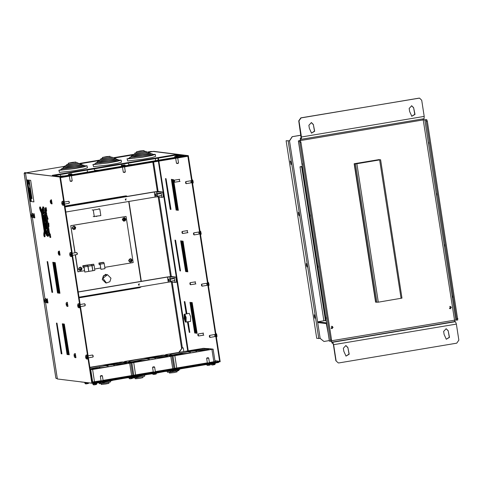 <?xml version="1.0" encoding="UTF-8"?>
<svg xmlns="http://www.w3.org/2000/svg" width="483" height="483" viewBox="0 0 483 483"><rect width="100%" height="100%" fill="white"/><g stroke="black" fill="none" stroke-linecap="round" stroke-linejoin="round"><path stroke-width="0.72" d="M30.598 180.352L26.945 179.905L30.278 201.429L33.931 201.882L30.646 180.346M31.461 198.561L30.272 190.876L29.94 190.833L31.129 198.519L31.461 198.561M30.381 200.693L30.713 200.729L27.616 180.739L27.283 180.702L30.429 200.68M31.685 198.591L32.017 198.628L29.276 180.944L28.944 180.908L31.733 198.579M28.352 184.101L28.684 184.144L28.171 180.811L27.839 180.769L28.406 184.089M31.268 200.801L29.282 187.984L28.95 187.941L30.936 200.759L31.268 200.801M84.513 270.74L77.878 271.802L75.257 254.867M74.937 252.814L70.735 225.67L126.063 216.438L133.205 262.571L104.787 267.334M100.669 268.029L94.656 269.037M78.047 271.826L75.414 254.837M75.1 252.784L70.735 225.67M70.904 225.694L126.063 216.438M100.977 269.315L100.144 264.69L99.154 264.599L98.912 263.066L99.794 263.144L100.174 264.189L100.977 269.315L104.992 268.639L104.183 263.513L100.174 264.189M98.912 263.066L102.921 262.39L103.803 262.468L104.183 263.513M84.827 272.08L84 267.455L83.004 267.322L82.768 265.783L83.656 265.904L84.036 266.954L84.827 272.08L88.836 271.404L88.045 266.278L84.036 266.954M82.768 265.783L86.777 265.113L87.664 265.227L88.045 266.278L92.054 265.608L92.851 270.728L88.836 271.404L87.664 265.227L83.656 265.904M93.684 264.207L86.777 265.113L91.679 264.545L92.857 270.721L94.861 270.383L94.07 265.258L93.684 264.207L91.679 264.545M92.054 265.608L91.673 264.551M126.896 196.466L125.942 196.183M64.945 206.338L125.308 196.207M140.74 286.799L139.436 287.445L79.073 297.576M128.701 201.52L141.066 281.39M97.023 216.263L96.039 216.426M104.932 274.869L105.692 274.284L106.2 274.622M64.939 206.289L125.145 196.189M131.448 260.379L130.905 259.836L130.742 261.128L131.448 260.379M125.103 219.373L124.56 218.835L124.397 220.121L125.103 219.373M74.962 227.789L74.418 227.245L74.255 228.537L74.962 227.789M81.313 268.789L80.764 268.252L80.607 269.544L81.313 268.789M94.318 216.716L93.285 210.051L99.806 208.958L100.838 215.623L93.207 216.577M93.285 210.051L92.181 209.912M99.806 208.958L98.695 208.819M110.975 278.184L109.876 281.734L106.453 282.984L102.933 278.359L107.474 274.73L110.975 278.184M123.793 221.196L122.247 219.687L124.228 217.585L125.785 219.089M125.809 219.336L125.314 220.646M125.224 220.737L123.805 221.202L124.228 217.585M75.094 229.153L73.639 229.624L72.112 228.115L74.086 226.014L75.638 227.469M73.639 229.624L72.136 228.115L74.086 226.014M75.668 227.801L75.197 229.051M82.007 268.717L81.464 270.148L80.015 270.649L78.451 269.134L80.432 267.039L81.989 268.53M80.015 270.649L78.481 269.14L80.432 267.039M131.581 261.744L130.108 262.233L128.575 260.723L130.555 258.622L132.107 260.089M130.132 262.239L128.605 260.723L130.579 258.628M132.131 260.355L131.624 261.701M124.916 219.004L123.539 219.584L124.789 220.037M123.213 220.351L125.369 218.558L123.213 220.351M124.837 217.911L123.038 218.153L122.459 219.693L123.684 220.997L122.67 219.717L123.25 218.177L124.837 217.911L125.852 219.185L125.278 220.725L123.684 220.997M74.835 227.487L74.714 228.411M75.245 226.974L73.096 228.767L75.245 226.974M74.72 226.322L72.915 226.563L72.341 228.109L73.356 229.383L72.547 228.133L73.126 226.587L74.72 226.322L75.734 227.596L75.155 229.141L73.561 229.407M81.059 268.373L80.957 269.484M81.555 267.98L79.405 269.774L81.555 267.98L82.044 268.608L81.464 270.148L79.87 270.42L78.856 269.14L79.435 267.6L81.029 267.334L81.561 267.974M81.029 267.334L79.23 267.576L78.651 269.116L79.87 270.42M131.201 259.957L131.104 261.061M131.696 259.57L129.547 261.363L131.696 259.57M131.171 258.918L129.366 259.16L128.792 260.705L129.806 261.979L128.997 260.729L129.577 259.19L131.171 258.918L132.185 260.198L131.605 261.738L130.012 262.003M151.288 151.396L147.061 152.103L153.848 151.378L188.285 155.635L220.182 361.689L219.68 361.773L187.784 155.719L153.34 151.463L148.172 152.332L153.34 151.463L187.784 155.719L60.417 177.086L25.979 172.829L65.024 166.279L25.478 172.914L31.787 213.685L25.557 173.427L24.15 173.258L24.247 173.892M79.979 163.773L99.124 160.561L79.979 163.773M114.079 158.05L133.223 154.838L114.079 158.05M68.194 175.329L60.761 176.543L52.297 175.353L174.647 154.826L184.126 155.852L178.601 156.806M174.502 157.494L125.447 165.723M121.348 166.412L72.293 174.641M188.285 155.635L187.784 155.719L187.863 156.226L60.496 177.599L60.417 177.086L24.573 172.66L24.651 173.174L25.533 173.282L24.15 173.258M53.601 175.661L174.725 155.339L182.502 156.148M183.081 241.108L187.839 271.863L183.081 241.108M187.066 271.766L182.302 241.011L187.277 271.73M186.51 271.7L181.753 240.945L186.722 271.663M181.421 240.902L186.178 271.657L181.421 240.902M180.642 240.806L185.629 271.591L180.642 240.806M192.162 302.563L197.142 333.348L192.162 302.563M191.606 302.497L196.587 333.276L191.606 302.497M191.051 302.424L196.032 333.21L191.051 302.424M190.719 302.388L195.482 333.143L190.719 302.388M194.703 333.047L189.946 302.292L194.915 333.01M173.56 179.604L178.318 210.353L173.56 179.604M177.545 210.262L172.781 179.507L177.756 210.226M176.989 210.19L172.232 179.434L177.201 210.153M176.434 210.123L171.676 179.368L176.645 210.087M171.344 179.326L176.102 210.081L171.344 179.326M175.552 240.178L180.533 270.963L175.552 240.178M174.997 240.111L179.978 270.891L174.997 240.111M187.984 321.901L189.831 332.443L188.195 321.865M186.921 313.648L184.85 301.664L186.71 313.684M187.452 321.992L189.282 332.376L187.664 321.956M186.396 313.739L184.295 301.591L186.184 313.775M170.789 209.423L166.025 178.668L171 209.387M170.233 209.356L165.476 178.601L170.445 209.32M179.622 181.409L179.278 179.362M187.555 232.667L187.211 230.62M195.488 283.926L195.15 281.879M203.428 335.184L203.083 333.131M207.05 285.344L206.706 283.292M199.117 234.086L198.773 232.033M191.177 182.828L190.833 180.775M214.983 336.597L214.639 334.55M214.917 360.68L219.602 361.26L219.68 361.773L92.319 383.14L60.417 177.086L25.478 172.914M43.168 206.778L42.13 209.441M47.038 235.481L48.137 236.404M32.403 217.652L44.961 298.772L32.403 217.652M55.78 377.591L55.889 378.286L57.296 378.461L45.577 302.744L57.374 378.974L91.818 383.224L59.916 177.17M46.235 235.112L47.895 236.495L49.091 234.267M49.308 232.232L46.308 212.152M45.444 209.876L42.909 206.772L41.514 210.654M69.051 354.77L64.293 324.021L69.268 354.739M63.738 323.948L68.719 354.733L63.738 323.948M67.946 354.637L63.188 323.882L68.157 354.6M67.391 354.564L62.633 323.815L67.602 354.534M62.301 323.773L67.059 354.528L62.301 323.773M61.746 353.87L56.982 323.115L61.957 353.834M61.19 353.804L56.433 323.049L61.401 353.767M55.213 262.565L59.977 293.32L55.213 262.565M59.198 293.223L54.44 262.468L59.409 293.187M58.866 293.181L53.885 262.402L58.866 293.181M58.316 293.115L53.329 262.329L58.316 293.115M57.537 293.018L52.78 262.263L57.749 292.982M52.442 292.39L47.684 261.635L52.659 292.354M51.892 292.318L47.129 261.563L52.104 292.281M50.341 234.321L49.821 233.657M219.602 361.26L92.235 382.627L92.319 383.14L91.818 383.224M215.007 361.278L215.545 361.489L209.393 362.522M207.346 362.866L155.333 371.59M153.286 371.934L103.09 380.356M101.038 380.701L92.144 382.035M209.429 362.727L207.37 363.047M103.121 380.562L101.068 380.882M155.357 371.759L153.878 372.091M188.231 350.845L158.853 161.099M158.708 160.145L158.388 158.08M153.588 161.98L158.146 191.425M159.01 196.992L171.32 276.511M172.177 282.078L182.326 347.609M157.887 158.164L158.207 160.229M158.352 161.183L187.724 350.93M178.752 352.433L182.496 347.603L183.268 348.074L183.812 351.588M182.828 347.645L182.025 347.814M179.163 352.367L182.357 347.857M184.15 314.403L189.203 313.268L190.628 316.637L190.574 321.467L185.43 322.046L184.083 318.339L184.15 314.403L185.569 317.524L185.43 322.046M184.687 314.022L186.112 317.397L186.064 322.221M184.597 318.484L184.651 316.673L185.164 319.734L184.597 318.484M185.273 318.871L185.037 317.452M218.66 362.443L218.576 361.954L218.66 362.443L218.256 362.534L218.177 362.021L93.207 382.959M218.256 362.534L93.901 383.399L80.872 381.932M64.909 206.078L125.52 195.911L127.427 196.376M128.955 201.477L141.32 281.348M141.314 286.703L139.726 287.663L79.109 297.83M126.178 195.887L127.355 196.388M128.846 201.496L141.211 281.366M141.175 286.727L139.611 287.645L79.103 297.8M25.225 172.552L24.573 172.66M56.414 378.352L57.35 378.823M78.198 291.937L167.142 277.013L171.429 276.517L175.746 277.055L167.474 277.055L78.21 292.028M174.242 277.302L175.039 282.428L170.716 281.897L168.271 282.181L79.007 297.154M175.746 277.055L176.543 282.181L175.039 282.428M65.024 206.851L153.968 191.926L158.255 191.431L162.578 191.962L154.3 191.968L65.042 206.941M161.068 192.216L161.865 197.342L157.543 196.81L155.097 197.094L65.833 212.067M162.578 191.962L163.369 197.088L161.865 197.342M101.14 383.665L101.267 384.492L105.904 384.003L108.898 383.309L108.772 382.482M99.142 382.916L99.263 383.695L106.133 382.971L110.571 381.944L110.45 381.165M104.352 382.264L112.231 380.526M97.252 382.856L100.355 382.796M72.951 162.717L68.314 163.206L72.094 162.391L75.946 162.028L72.951 162.717M75.946 162.028L76.115 163.103L73.12 163.797L68.477 164.286L68.314 163.206M76.073 162.856L77.95 162.819L73.519 163.846L68.773 164.51L66.642 164.57L68.441 164.039M77.95 162.819L78.119 163.9L73.682 164.926L66.811 165.651L66.642 164.57M78.071 163.604L79.955 163.616L74.08 164.975L67.801 165.85L64.97 165.935L66.763 165.355M79.955 163.616L80.124 164.691L74.243 166.049L65.139 167.009L64.97 165.935M80.069 164.359L81.959 164.407L79.93 165.083L74.642 166.098L66.823 167.196L63.303 167.293L65.09 166.677M81.959 164.407L82.122 165.482L74.811 167.178L63.466 168.374L63.303 167.293M82.068 165.12L83.964 165.198L81.536 166.007L75.203 167.227L65.845 168.537L61.631 168.658L63.412 168.006M83.964 165.198L84.127 166.279L75.372 168.301L66.014 169.618L61.8 169.732L61.631 168.658M61.721 169.219L59.174 170.318L74.563 168.621L83.541 166.949L87.085 165.82L84.048 165.76M58.841 170.191L59.494 172.371L74.877 170.674L83.861 169.002L87.405 167.873L87.085 165.82M63.931 173.928L86.342 170.167M60.049 174.58L60.586 176.132L64.462 175.957M86.554 172.25L87.483 171.797L87.212 170.022M64.837 173.777L85.437 170.318M135.24 377.954L135.361 378.769L140.004 378.28L142.998 377.585L142.871 376.758M135.977 377.863L144.665 376.227L144.544 375.442M133.236 377.193L133.362 377.978L134.86 377.978M138.06 376.601L146.313 374.705M133.006 377.211L133.936 377.126M169.334 372.218L169.461 373.051L174.103 372.562L177.092 371.868L176.965 371.041M167.335 371.469L167.456 372.254L169.593 372.194L177.853 370.835M174.164 370.57L175.081 370.413M179.163 369.598L180.394 368.891M165.446 371.397L170.052 371.173M107.051 156.999L102.408 157.488L106.194 156.667L110.046 156.305L107.051 156.999M110.046 156.305L110.209 157.386L107.22 158.074L102.577 158.563L102.408 157.488M110.172 157.132L112.05 157.102L107.612 158.122L102.873 158.786L100.742 158.847L102.541 158.315M112.05 157.102L112.213 158.176L107.781 159.203L100.905 159.927L100.742 158.847M112.171 157.881L114.054 157.893L108.174 159.251L101.895 160.133L99.069 160.211L100.862 159.631M114.054 157.893L114.217 158.967L108.343 160.332L99.238 161.292L99.069 160.211M114.169 158.635L116.053 158.684L114.03 159.36L108.741 160.38L100.923 161.473L97.397 161.576L99.184 160.954M116.053 158.684L116.222 159.764L108.904 161.455L97.566 162.65L97.397 161.576M116.168 159.396L118.057 159.481L115.63 160.284L109.303 161.503L99.945 162.813L95.731 162.934L97.512 162.282M118.057 159.481L118.226 160.555L109.472 162.584L100.108 163.894L95.9 164.015L95.731 162.934M95.815 163.496L93.273 164.6L108.657 162.898L117.641 161.225L121.185 160.102L118.148 160.042M92.941 164.474L93.587 166.647L108.977 164.951L117.955 163.278L121.499 162.149L121.185 160.102M98.031 168.205L120.442 164.443M94.143 168.857L94.686 170.408L98.562 170.233M120.653 166.526L121.33 166.279M98.93 168.054L119.536 164.594M141.151 151.276L136.508 151.765L140.287 150.944L144.139 150.581L141.151 151.276M144.139 150.581L144.308 151.662L141.314 152.356L136.677 152.845L136.508 151.765M144.272 151.414L146.144 151.378L141.712 152.405L136.973 153.069L134.835 153.129L136.635 152.592M146.144 151.378L146.313 152.453L141.875 153.479L135.005 154.204L134.835 153.129M146.264 152.163L148.148 152.169L142.274 153.528L135.995 154.409L133.169 154.488L134.956 153.914M148.148 152.169L148.317 153.25L142.443 154.608L133.332 155.568L133.169 154.488M148.263 152.918L150.153 152.966L148.124 153.636L142.835 154.657L135.017 155.749L131.497 155.852L133.284 155.236M150.153 152.966L150.322 154.041L143.004 155.737L131.666 156.933L131.497 155.852M150.261 153.672L152.157 153.757L149.73 154.566L143.403 155.786L134.039 157.096L129.83 157.216L131.605 156.564M152.157 153.757L152.326 154.838L143.566 156.86L134.208 158.17L129.993 158.291L129.83 157.216M129.915 157.772L127.367 158.877L142.757 157.18L151.74 155.508L155.278 154.379L152.242 154.319M127.041 158.75L127.687 160.93L143.071 159.227L152.054 157.555L155.598 156.432L155.278 154.379M132.125 162.481L154.536 158.726M128.243 163.133L128.786 164.691L132.656 164.516M154.747 160.809L155.677 160.35L155.405 158.575M133.03 162.33L153.636 158.877M215.056 361.568L213.136 349.167L174.822 355.675L176.73 367.998M213.136 349.167L209 348.648L184.518 351.467L203.071 348.358L209 348.648L206.259 350.024L193.375 352.56L168.887 355.379L164.836 355.174M212.109 349.287L209.827 349.656L212.109 349.287M164.8 355.168L165.965 354.582L184.518 351.467L171.628 354.009L168.887 355.379L172.986 355.886L174.822 355.675M204.14 348.303L201.858 348.672L204.14 348.303M168.036 354.365L165.754 354.727L168.036 354.365M176.005 355.349L173.723 355.717L176.005 355.349M173.94 368.469L172.02 356.068L133.706 362.576L135.614 374.899M172.02 356.068L167.885 355.548L143.397 358.368L161.95 355.253L163.785 355.041L167.885 355.548L165.144 356.919L152.26 359.461L127.772 362.28L123.72 362.069M170.994 356.188L168.712 356.557L170.994 356.188M123.684 362.069L124.843 361.477L143.397 358.368L130.513 360.91L127.772 362.28L131.865 362.787L133.706 362.576M163.019 355.204L160.736 355.573L163.019 355.204M126.914 361.26L124.632 361.628L126.914 361.26M134.89 362.244L132.608 362.612L134.89 362.244M132.819 375.369L130.899 362.968L92.585 369.471L94.493 381.799M130.899 362.968L126.769 362.449L102.281 365.269L120.835 362.153L122.67 361.942L126.769 362.449L124.022 363.82L111.138 366.362L90.146 369.115L99.504 368.1L117.272 365.263L126.594 363.059M129.879 363.089L127.59 363.457L129.879 363.089M89.874 367.346L102.281 365.269L89.923 367.678M92.585 369.471L90.224 369.622M121.903 362.105L119.621 362.473L121.903 362.105M93.774 369.145L91.486 369.513L93.774 369.145M214.675 363.138L211.602 363.651M211.62 363.771L210.654 363.88M204.689 364.81L184.277 368.239M179.664 369.012L178.583 369.284M178.571 369.193L175.498 369.712M173.56 370.038L170.481 370.552M170.499 370.672L168.181 370.938M163.574 371.711L156.613 373.069M154.783 374.192L156.16 373.999L156.625 373.118L143.155 375.134M138.549 375.913L137.468 376.179M137.456 376.094L134.377 376.607M86.342 382.614L85.28 382.482M132.439 376.933L129.366 377.452M129.384 377.567L127.059 377.839M122.453 378.612L104.352 381.727M97.433 382.808L96.352 383.079M96.334 382.995L93.255 383.466M45.185 209.308L45.07 210.57M45.028 212.52L45.04 213.003M46.477 213.546L46.265 212.78M50.069 234.34L49.061 231.55L46.235 213.275L46.392 210.769M50.039 237.503L50.793 237.376L50.274 234.303L49.399 234.684L48.312 231.677L45.48 213.401L45.915 210.854L45.396 207.775L45.342 213.003L42.625 209.091L41.393 212.52L39.636 207.068L40.155 210.141L41.369 212.894L44.195 231.17L43.766 233.718L44.279 236.791L44.339 231.562L47.056 235.481L48.288 232.051L50.039 237.503L49.526 234.43M47.056 235.481L47.805 235.354L48.831 233.555M44.279 236.791L45.034 236.67L44.985 233.132M41.598 210.884L40.391 206.941L39.636 207.068M45.444 211.312L43.379 208.964L42.625 209.091M45.915 210.854L46.664 210.727L46.151 207.648L45.396 207.775M43.09 209.544L42.432 213.196M43.144 212.164L45.209 215.122L45.324 213.269L42.691 209.471L41.49 212.798L42.196 214.754L43.144 212.164L43.893 212.037L45.311 213.492M43.609 212.659L43.053 214.905L43.295 215.587M43.657 215.237L45.076 217.241L45.191 215.388L43.204 212.55L42.299 215.032L43.005 216.988L43.657 215.237L44.412 215.11L45.167 215.726M44.14 215.816L44.098 217.797L44.182 215.853M44.086 217.803L44.961 219.004L45.058 217.507L43.724 215.623L43.108 217.265L43.675 218.847L44.086 217.803L45.04 217.736M44.599 218.551L44.708 222.047L45.831 225.893M45.39 226.708L46.29 228.628M45.263 228.719L46.821 231.786M47.135 228.857L46.024 229.328L44.605 227.33L44.49 229.184L46.471 232.021L47.382 229.54L46.676 227.584L46.024 229.328M45.124 230.952L47.34 234.901M47.998 231.242L47.292 232.281L46.537 232.408L44.472 229.449L44.358 231.303L46.99 235.094L48.185 231.774L47.479 229.817L46.537 232.408M43.953 222.174L45.529 226.382L45.686 222.144L44.152 218.183L43.953 222.174M43.084 217.64L44.478 226.672L44.575 225.169L43.084 217.64M42.275 215.406L44.345 228.785L44.46 226.938L42.981 217.362L42.275 215.406M41.466 213.172L44.213 230.904L44.327 229.051L42.172 215.128L41.466 213.172M44.623 227.064L45.957 228.948L46.573 227.306L46 225.724L45.589 226.769L44.72 225.561L44.623 227.064L45.372 226.938M48.209 231.399L45.462 213.667L45.348 215.521L47.503 229.443L48.209 231.399M47.406 229.165L45.33 215.78L45.215 217.634L46.7 227.209L47.406 229.165M46.597 226.932L45.197 217.899L46.024 225.35L46.597 226.932M45.408 209.284L45.849 210.467L45.462 208.161L45.408 209.284M39.648 208.571L40.089 209.755L39.703 207.449L39.648 208.571M43.772 235.227L44.219 236.41L43.832 234.104L43.772 235.227M49.532 235.939L49.972 237.123L49.586 234.816L49.532 235.939M46.579 225.253L46.024 225.35M45.625 219.312L45.106 219.403M47.406 227.095L46.7 227.209M45.873 217.525L45.215 217.634M48.24 229.322L47.503 229.443M46.024 215.406L45.348 215.521M45.106 231.176L44.358 231.303M45.239 229.057L44.49 229.184M43.856 217.139L43.108 217.265M43.053 214.905L42.299 215.032M42.244 212.671L41.49 212.798M41.055 209.387L40.306 209.513M44.913 234.285L44.158 234.412M49.061 231.55L48.312 231.677M46.235 213.275L45.48 213.401M65.398 209.266L65.501 209.936M138.367 284.662L139.219 283.762L139.026 285.308L138.367 284.662M78.572 294.352L78.675 295.022M125.194 199.576L126.045 198.676L125.852 200.222L125.194 199.576M216.994 336.21L216.613 334.037L215.792 333.342M216.42 337.388L217.018 336.428L216.638 335.51M209.32 335.854L209.658 335.383L210.002 337.436L209.32 335.854L209.531 337.104M209.061 284.952L208.68 282.778L207.859 282.084M208.487 286.129L209.085 285.169L208.704 284.252M201.387 284.596L201.725 284.125L202.069 286.178L201.387 284.596L201.598 285.845M201.121 233.694L200.747 231.526L199.926 230.826M201.103 233.035L200.771 232.993M193.454 233.337L193.786 232.872L194.13 234.919L193.659 234.587L193.454 233.337L193.659 234.587M193.188 182.435L192.808 180.268L191.993 179.567M193.17 181.777L192.832 181.735M185.514 182.079L185.852 181.614L186.196 183.661L185.726 183.335L185.514 182.079L185.726 183.335M197.807 334.429L198.145 333.964L198.489 336.011L197.807 334.429L198.018 335.679M189.867 283.171L190.205 282.706L190.55 284.753L190.079 284.427L189.867 283.171L190.079 284.427M181.934 231.912L182.272 231.448L182.616 233.5L181.934 231.912L182.145 233.168M174.001 180.654L174.339 180.189L174.683 182.242L174.001 180.654L174.212 181.91M168.229 279.494L168.567 279.029L168.911 281.076L168.229 279.494L168.44 280.744M169.889 279.699L170.227 279.234L170.571 281.281L169.889 279.699L170.101 280.949M155.055 194.407L155.393 193.937L155.737 195.989L155.055 194.407L155.266 195.657M156.715 194.613L157.053 194.142L157.398 196.195L156.715 194.613L156.927 195.863M62.398 203.717L62.066 204.333L61.872 203.657L63.044 203.657L62.959 203.15L61.776 203.138L62.126 202.528L62.313 203.21M61.872 203.657L62.132 203.186M62.192 203.554L63.044 203.657M61.776 203.138L61.933 201.671L62.983 201.182L63.641 205.281L63.213 205.347M64.595 204.067L69.111 203.307L69.16 202.311L68.767 201.26L64.275 202.015M69.154 203.277L69.455 202.238L68.815 201.272M58.811 253.557L58.479 254.167L58.292 253.49L59.457 253.497L59.379 252.983L58.195 252.971L58.546 252.361L58.733 253.044M58.292 253.49L58.552 253.02M58.612 253.388L59.457 253.497M58.195 252.971L58.352 251.504L59.397 251.015L60.061 255.115L59.632 255.181M86.197 357.492L85.871 358.108L85.678 357.426L86.843 357.432L86.765 356.919L85.582 356.907L85.932 356.303L86.119 356.979M85.582 356.907L85.847 355.295L86.385 355.017L86.759 355.566L86.904 359.129L85.962 358.428L85.938 356.955M85.998 357.329L86.843 357.432M86.36 355.017L86.789 354.951L87.447 359.05L87.018 359.117M88.401 357.837L92.917 357.082L92.965 356.086L92.573 355.029L88.081 355.784M92.959 357.052L93.261 356.007L92.621 355.047M70.331 254.976L69.999 255.592L69.812 254.915L70.977 254.915L70.898 254.402L69.709 254.39L70.065 253.786L70.252 254.463M69.812 254.915L70.065 254.444M70.126 254.813L70.977 254.915M69.709 254.39L69.872 252.929L70.916 252.434L71.581 256.539L71.152 256.606M72.528 255.326L77.045 254.565L77.099 253.569L76.7 252.518L72.215 253.267M77.087 254.535L77.389 253.497L76.749 252.531M66.751 304.809L66.419 305.425L66.231 304.749L67.397 304.749L67.318 304.242L66.147 304.212M66.231 304.749L66.485 304.278M66.545 304.646L67.397 304.749M66.672 304.302L66.479 303.62L66.129 304.23L66.183 302.974L67.336 302.273L67.994 306.373L67.566 306.439M78.264 306.234L77.932 306.85L77.745 306.168L78.91 306.174L78.832 305.661L77.648 305.648L77.998 305.045L78.186 305.721M77.648 305.648L77.914 304.042L78.451 303.759L78.82 304.308L78.964 307.876L78.029 307.17L78.004 305.697M78.065 306.071L78.91 306.174M78.421 303.765L78.85 303.692L79.514 307.792L79.085 307.864M80.462 306.578L84.984 305.824L85.032 304.827L84.64 303.771L80.148 304.525M85.02 305.793L85.322 304.755L84.688 303.789M74.684 356.068L74.352 356.683L74.165 356.007L75.33 356.007L75.251 355.494L74.08 355.47M74.165 356.007L74.418 355.536M74.479 355.905L75.33 356.007M74.062 355.488L74.225 354.021L75.27 353.532L75.934 357.631L75.505 357.698M50.878 202.299L50.546 202.914L50.359 202.232L51.524 202.238L51.446 201.725L50.256 201.713L50.238 200.837L51.065 199.823L51.699 203.923L52.128 203.856L51.464 199.757L51.035 199.823M51.723 203.923L50.637 203.234L50.612 201.761M50.673 202.129L51.524 202.238M31.932 216.046L31.6 216.662L31.413 215.979L32.578 215.986L32.5 215.472L31.335 215.448M31.413 215.979L31.673 215.509M31.733 215.883L32.578 215.986M31.317 215.46L31.371 214.21L31.95 213.607L32.518 213.504L33.025 214.44M33.297 215.714L33.345 216.094M33.363 217.199L32.753 217.676M33.593 216.251L33.267 216.867L33.073 216.185L34.239 216.191L34.16 215.678L32.995 215.653M33.073 216.185L33.333 215.714M33.393 216.088L34.239 216.191M32.977 215.666L33.134 214.198L34.184 213.709L34.842 217.809L34.414 217.881M70.301 174.441L70.844 174.508L70.603 173.995L70.005 174.067M70.844 174.508L69.015 174.14L69.558 174.019M72.227 174.49L68.212 175.166L68.628 174.26L70.101 174.079M72.287 174.9L68.23 175.552L68.163 175.148M72.202 180.847L71.375 181.403L70.15 181.167L72.202 180.847L71.418 175.764M45.106 301.132L44.774 301.748L44.587 301.072L45.752 301.072L45.674 300.559L44.49 300.547L44.841 299.943L45.028 300.619M44.587 301.072L44.841 300.601M44.901 300.969L45.752 301.072M44.49 300.547L44.545 299.297L45.124 298.699L45.692 298.591L46.193 299.526M46.471 300.8L46.519 301.181M46.537 302.286L45.927 302.763M46.766 301.338L46.434 301.953L46.247 301.277L47.412 301.277L47.334 300.764L46.169 300.74M46.247 301.277L46.507 300.806M46.567 301.175L47.412 301.277M46.688 300.824L46.501 300.148L46.151 300.752L46.205 299.502L47.328 298.796L47.986 302.901M101.726 383.206L102.474 383.11L102.553 382.639L103.054 382.554L102.976 383.025L104.038 382.711L104.34 381.648M102.541 382.971L102.964 383.025M101.949 375.551L100.669 375.75L102.396 375.877L100.343 376.191L101.086 380.996M123.455 165.524L123.998 165.591L123.757 165.077L123.153 165.15M123.998 165.591L122.169 165.216L122.736 165.101L121.547 165.512L121.432 166.653L125.489 166.001L125.429 165.591L121.318 166.224M122.736 165.101L123.256 165.162M125.357 171.93L124.529 172.485L123.304 172.25L125.357 171.93L124.572 166.846M176.609 156.607L177.146 156.673L176.911 156.16L176.307 156.232M177.146 156.673L175.317 156.299L176.41 156.244M174.58 157.736L174.472 157.307L178.577 156.673L178.644 157.084L174.58 157.736M175.673 158.273L176.452 163.326L177.702 163.194L178.511 163.006L177.72 157.929M176.458 163.332L177.678 163.568L178.505 163.012M86.312 383.846L87.061 383.75L87.139 383.279L88.268 383.514L88.938 382.934M87.133 383.611L87.568 383.665M85.298 382.602L86.463 382.627M212.629 364.979L213.377 364.876L213.456 364.405L213.957 364.321L213.878 364.792L214.941 364.478L215.219 363.258L214.694 363.252M213.444 364.743L213.866 364.792M211.3 363.808L215.219 363.258M176.524 371.035L177.273 370.938L177.352 370.467L177.853 370.383L177.774 370.853L178.837 370.533L179.115 369.314L178.589 369.314M177.339 370.799L177.762 370.853M175.51 369.791L179.115 369.314M171.507 371.88L172.256 371.777L172.334 371.306L172.836 371.222L172.763 371.693L173.826 371.379L174.103 370.153L173.578 370.153M172.328 371.644L172.751 371.693M170.185 370.709L174.103 370.153M135.403 377.935L136.152 377.833L136.23 377.362L136.731 377.277L136.659 377.748L137.721 377.434L137.999 376.215L137.474 376.209M136.224 377.7L136.647 377.748M134.389 376.686L137.999 376.215M153.968 374.428L155.297 373.776L155.218 374.247M154.192 366.772L152.912 366.971L154.638 367.098L152.586 367.412L153.352 372.375M208.028 365.371L208.777 365.275L208.855 364.804L209.356 364.719L209.278 365.19L210.226 364.943L210.648 363.814M208.849 365.136L209.278 365.19M208.258 357.716L206.972 357.915L208.698 358.042L206.646 358.356L207.388 363.162M130.392 378.775L131.141 378.678L131.219 378.207L131.72 378.123L131.642 378.594L132.704 378.274L132.982 377.054L132.457 377.054M131.213 378.539L131.642 378.594M129.07 377.609L132.982 377.054M94.3 384.854L95.048 384.752L95.127 384.281L95.628 384.196L95.556 384.667L96.618 384.353L96.896 383.134L96.358 383.128M95.121 384.619L95.543 384.667M93.279 383.611L96.896 383.134M375.611 302.153L354.184 163.761L379.252 159.589M331.561 340.781L454.237 320.199L457.781 319.963L427.322 121.227L426.749 119.651L423.217 119.82M426.749 119.651L423.229 119.887L423.174 118.836M301.151 138.253L300.366 138.162L300.251 140.456L300.541 139.182L301.338 139.279L301.452 136.985L298.965 120.889L301.072 117.906L418.809 98.152L419.528 98.134L421.713 100.289L424.207 116.385L424.092 118.679L301.368 139.267M331.525 341.016L331.978 342.163L454.732 321.569L423.229 119.887L299.43 140.722L300.39 140.849L300.957 142.431L331.495 339.67L331.416 341.167L329.412 341.197L298.403 140.885L299.388 141.018L299.955 142.6L330.493 339.839L330.414 341.33M425.746 119.814L426.32 121.396L456.779 320.132M436.409 193.405L436.686 195.102L436.409 193.405M428.475 142.153L428.747 143.843L428.475 142.153M452.281 295.922L452.553 297.613L452.281 295.922M444.348 244.664L444.62 246.354L444.348 244.664M330.438 341.324L331.416 341.167M454.732 321.569L455.481 321.66L456.357 324.081L458.85 340.177L456.737 343.159L339 362.914L338.287 362.932L335.878 360.747L338.287 362.932M331.978 342.163L332.733 342.254L333.608 344.675L336.096 360.771M339.561 340.944L341.233 340.678L339.561 340.944M445.863 323.109L447.542 322.837L445.863 323.109M392.715 332.026L394.388 331.755L392.715 332.026M456.797 320.126L457.781 319.963M310.309 216.299L310.038 214.609L310.309 216.299M302.376 165.041L302.104 163.351L302.376 165.041M326.182 318.816L325.91 317.126L326.182 318.816M318.249 267.558L317.971 265.867L318.249 267.558M300.251 140.456L298.403 140.885M331.332 341.179L332.141 343.19L332.89 343.28L333.385 344.651L335.878 360.747M313.364 124.517L314.699 131.237L311.517 133.115L309.343 128.351L308.848 125.278L311.396 122.579L313.364 124.517L314.499 131.153L311.408 133.103M413.653 107.691L414.988 114.411L411.806 116.288L409.626 111.525L409.137 108.452L411.679 105.753L413.653 107.691L414.788 114.326L411.697 116.276M347.881 347.488L349.215 354.202L346.033 356.086L343.86 351.316L343.371 348.243L345.913 345.544L347.881 347.488L349.016 354.124L345.925 356.074M448.17 330.662L449.504 337.375L446.322 339.259L444.143 334.49L443.654 331.416L446.195 328.718L448.17 330.662L449.305 337.297L446.214 339.247M301.169 138.253L298.742 120.859L300.849 117.876L419.528 98.134M311.281 122.567L313.141 124.493M411.57 105.741L413.43 107.667M345.798 345.538L347.657 347.464M446.087 328.712L447.946 330.632M357.305 163.266L354.927 163.701L356.78 163.743L379.547 159.921L376.251 160.054L380.58 159.722L356.889 163.755L354.413 163.779L357.197 163.254L357.366 163.646M376.36 160.072L376.42 160.447M376.251 160.054L376.311 160.465M401.977 298.108L378.316 302.153L375.865 302.159M329.309 340.551L323.978 341.451L320.187 338.402L316.709 338.311L286.117 140.71L289.595 140.807L292.275 136.677L300.963 135.216M320.108 338.414L323.978 341.451M300.957 135.186L292.167 136.659L289.486 140.794L320.187 338.402M289.486 140.794L286.117 140.71M290.464 161.087L291.014 164.468L290.464 161.087M298.403 212.339L298.947 215.726L298.403 212.339M306.337 263.597L306.88 266.978L306.337 263.597M314.27 314.856L314.819 318.237L314.27 314.856M314.964 318.098L314.318 314.807L314.964 318.098M314.421 317.041L314.361 315.52L314.421 317.041M307.025 266.839L306.385 263.549L307.025 266.839M306.488 265.783L306.427 264.267L306.488 265.783M299.092 215.587L298.452 212.291L299.092 215.587M298.554 214.524L298.494 213.009L298.554 214.524M290.301 161.225L291.092 164.492L290.301 161.225M290.838 162.282L290.899 163.797L290.838 162.282M328.042 332.346L326.327 323.64L317.959 322.578M324.467 320.646L317.814 321.829L326.574 322.855M326.647 323.356L326.375 322.892M326.23 320.652L323.827 320.567L300.028 166.798L302.424 166.876M302.352 166.406L300.028 166.798M325.494 320.772L301.688 167.003M331.441 327.667L332.576 326.472L332.316 328.531L331.441 327.667M331.899 327.619L333.155 327.408L331.899 327.619M449.782 307.816L450.911 306.614L450.657 308.679L449.782 307.816M450.241 307.762L451.496 307.55L450.241 307.762M103.803 262.468L99.794 263.144M94.07 265.258L92.066 265.596M105.789 282.899L102.287 279.452L103.38 275.902L106.809 274.652L103.899 275.431L102.275 279.446L105.789 282.899L106.453 282.984M175.257 154.753L175.335 155.266M174.647 154.826L174.725 155.339M93.213 382.989L93.285 383.472M93.823 382.886L93.901 383.399M181.638 348.364L171.356 281.975M170.517 276.554L158.189 196.889M157.349 191.467L152.803 162.113M55.787 377.621L24.253 173.922M112.962 157.826L133.211 154.433L112.98 157.826M78.862 163.55L99.112 160.151L78.886 163.544M169.925 276.771L170.227 278.745M170.62 281.275L170.716 281.897M167.474 277.055L168.271 282.181M156.752 191.685L157.06 193.659M157.446 196.189L157.543 196.81M154.3 191.968L155.097 197.094M207.074 349.801L195.639 350.906M182.224 352.982L170.994 355.385M190.387 352.192L187.507 351.835L190.387 352.192M172.986 355.886L174.906 368.306M211.928 349.45L213.836 361.773M165.959 356.702L154.524 357.8M141.108 359.877L129.873 362.286M149.265 359.092L146.385 358.736L149.265 359.092M131.865 362.787L133.791 375.206M170.813 356.345L172.721 368.674M124.843 363.602L113.402 364.701M99.993 366.778L90.098 368.813M108.15 365.993L105.27 365.637L108.15 365.993M90.75 369.682L92.67 382.083M129.692 363.246L131.599 375.575M46.791 215.001L48.113 219.191M48.765 223.055L48.94 226.618M45.499 229.045L46.09 230.91M46.64 232.389L47.636 234.478M48.119 235.203L48.656 235.752M43.868 207.225L43.277 208.982M43.186 209.592L43.023 212.2M43.078 214.603L43.102 215.044M46.501 227.91L45.843 226.726M44.134 217.791L44.243 215.925M44.502 215.11L45.016 214.935M216.384 337.134L215.853 333.717M208.445 285.876L207.919 282.458M200.511 234.623L199.986 231.2M192.578 183.365L192.047 179.948M62.555 201.248L62.953 201.791L63.243 205.347L62.355 204.985L61.854 203.651M58.998 251.082L59.663 255.181L58.769 254.819L58.274 253.484M70.488 252.506L70.886 253.05L71.176 256.606L70.289 256.238L69.787 254.903M66.908 302.34L67.306 302.883L67.596 306.439L66.708 306.077L66.207 304.743M74.086 355.494L74.418 354.878L74.605 355.554M74.841 353.598L75.239 354.142L75.529 357.698L74.642 357.335L74.147 355.995M50.28 201.719L50.612 201.109L50.8 201.785M31.335 215.472L31.667 214.857L31.854 215.533M32.095 213.571L32.494 214.12L32.784 217.676L31.89 217.308L31.395 215.973M32.995 215.678L33.327 215.062L33.514 215.738M33.756 213.776L34.154 214.325L34.444 217.875L33.55 217.513L33.055 216.179M70.083 173.934L70.603 173.995M45.263 298.663L45.662 299.206L45.951 302.763L45.064 302.394L44.569 301.06M46.954 298.868L47.588 302.968M102.474 383.11L100.977 383.236L100.271 382.53L104.382 381.896M125.381 165.572L124.856 164.92L123.757 165.077M178.529 156.655L178.004 156.003L176.911 156.16M87.061 383.75L85.569 383.876L84.863 383.176L87.924 382.808M213.377 364.876L211.886 365.003L211.174 364.303L215.285 363.669M177.273 370.938L175.782 371.065L175.069 370.358L179.181 369.724M172.256 371.777L170.765 371.904L170.058 371.204L174.164 370.564M136.152 377.833L134.66 377.96L133.954 377.259L138.06 376.625M208.777 365.275L207.285 365.402L206.573 364.695L210.685 364.061M131.141 378.678L129.649 378.805L128.937 378.098L133.048 377.465M95.048 384.752L93.557 384.879L92.851 384.178L96.956 383.538M300.474 140.481L300.559 141.024M455.831 320.018L424.817 119.699M332.733 342.254L455.481 321.66M427.322 121.227L426.32 121.396M457.854 318.466L456.852 318.635M301.452 136.985L424.207 116.385M299.388 141.018L300.39 140.849M299.955 142.6L300.957 142.431M330.493 339.839L331.495 339.67M298.458 140.903L329.466 341.215M333.608 344.675L456.357 324.081M379.01 159.668L379.064 160.006M378.213 159.758L378.274 160.139M379.656 159.939L401.083 298.331M356.889 163.755L378.316 302.153M355.482 163.918L376.909 302.316M354.444 163.791L375.865 302.183M288.188 140.97L318.78 338.565M317.965 322.608L317.844 321.841M107.474 274.73L106.809 274.652M24.222 173.91L55.762 377.609M121.505 165.56L121.305 164.298M208.831 349.263L199.503 351.467L181.741 354.305L169.159 355.403M196.804 351.847L195.555 350.9L188.871 351.612L182.29 352.958L181.403 354.232M167.71 356.164L158.388 358.362L140.625 361.206L128.043 362.304M155.689 358.748L154.439 357.8L147.756 358.513L141.169 359.853L140.281 361.133M114.574 365.643L113.324 364.695L106.64 365.414L100.053 366.754L99.166 368.028M46.338 213.571L46.736 213.504M44.72 214.253L44.321 215.128M45.794 226.732L46.465 228.079M45.589 226.769L46.332 226.642M210.002 337.436L215.303 336.548M209.658 335.383L214.959 334.496M202.069 286.178L207.364 285.29M201.725 284.125L207.02 283.237M200.554 234.871L201.097 234.213L201.127 233.041M194.13 234.919L199.431 234.032M193.786 232.872L199.087 231.979M192.614 183.612L193.158 182.954L193.188 181.783M186.196 183.661L191.497 182.773M185.852 181.614L191.153 180.727M198.489 336.011L203.826 335.117M198.145 333.964L203.482 333.065M190.55 284.753L195.893 283.859M190.205 282.706L195.549 281.812M182.616 233.5L187.953 232.601M182.272 231.448L187.609 230.554M174.683 182.242L180.02 181.342M174.339 180.189L179.676 179.296M168.911 281.076L170.046 280.883M168.567 279.029L173.439 278.208M170.571 281.281L174.749 280.581M170.227 279.234L174.429 278.528M155.737 195.989L156.878 195.796M155.393 193.937L160.265 193.122M157.398 196.195L161.576 195.494M157.053 194.142L161.262 193.441M70.071 173.934L71.701 173.838L72.335 174.918M70.15 181.161L69.365 176.108M46.229 301.265L46.887 302.763L48.016 302.895M102.396 375.877L103.139 380.676M100.669 375.75L100.343 376.191M123.304 172.244L122.519 167.19M175.878 156.178L174.816 156.498L174.472 157.307M84.863 383.176L84.797 382.765M211.174 364.303L211.113 363.892M175.069 370.358L175.009 369.948M170.058 371.204L169.992 370.793M133.954 377.259L133.888 376.849M152.483 373.57L153.02 374.397L154.717 374.331M154.638 367.098L155.387 371.928M152.912 366.971L152.586 367.412M208.698 358.042L209.441 362.842M206.972 357.915L206.646 358.356M128.937 378.098L128.876 377.688M92.851 384.178L92.784 383.768M301.338 139.279L424.092 118.679M380.58 159.722L402.007 298.12M354.413 163.779L375.84 302.177M317.935 322.596L317.814 321.829M332.576 326.472L331.326 326.315M332.316 328.531L331.072 328.38M450.911 306.614L449.667 306.457M450.657 308.679L449.413 308.522"/></g></svg>
